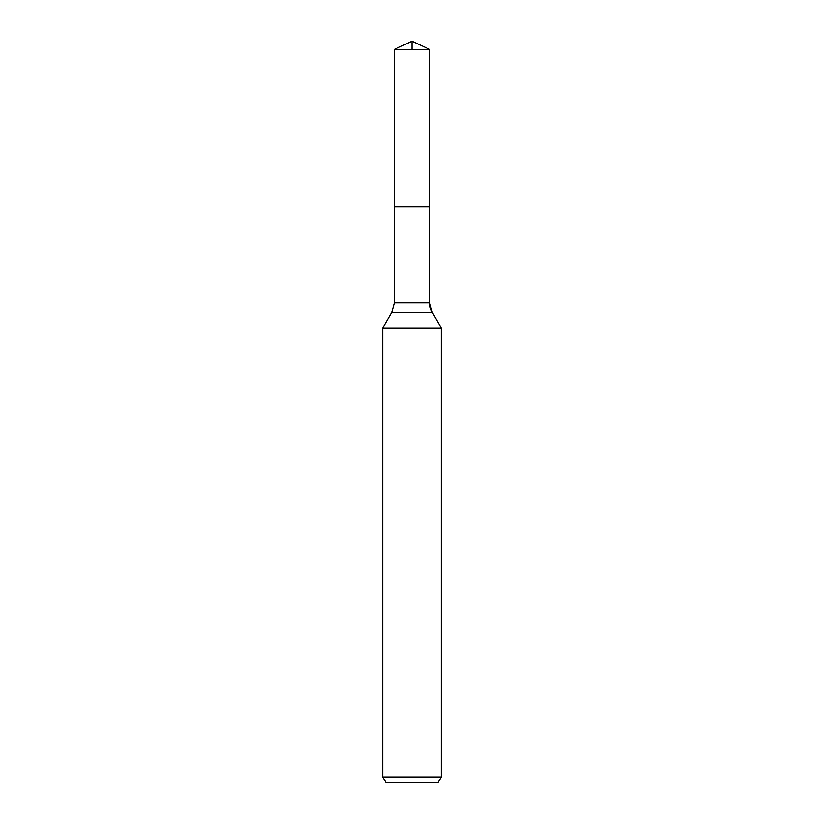 <?xml version="1.0" encoding="UTF-8"?>
<svg xmlns="http://www.w3.org/2000/svg" width="824" height="824" viewBox="0 0 824 824"><rect width="100%" height="100%" fill="white"/><g stroke="black" fill="none" stroke-linecap="round" stroke-linejoin="round"><path stroke-width="1.24" d="M382.727 776.95L441.273 776.95L437.894 782.8L386.106 782.8L382.727 776.95L382.727 328.055L391.719 312.471L394.336 302.707L394.336 206.793L429.664 206.793L429.664 49.44L412 41.2L429.664 49.44L394.336 49.44L394.336 206.793L429.664 206.793L429.664 49.44L412 41.2L412 49.44M382.727 328.055L441.273 328.055L432.281 312.471A19.518 19.518 0 0 1 429.664 302.707L429.664 49.44M441.273 776.95L441.273 328.055L441.273 776.95L437.894 782.8M391.719 312.471L432.281 312.471L441.273 328.055M394.336 302.707L429.664 302.707L429.664 206.793M432.281 312.471L429.664 302.707M412 41.2L394.336 49.44"/></g></svg>
